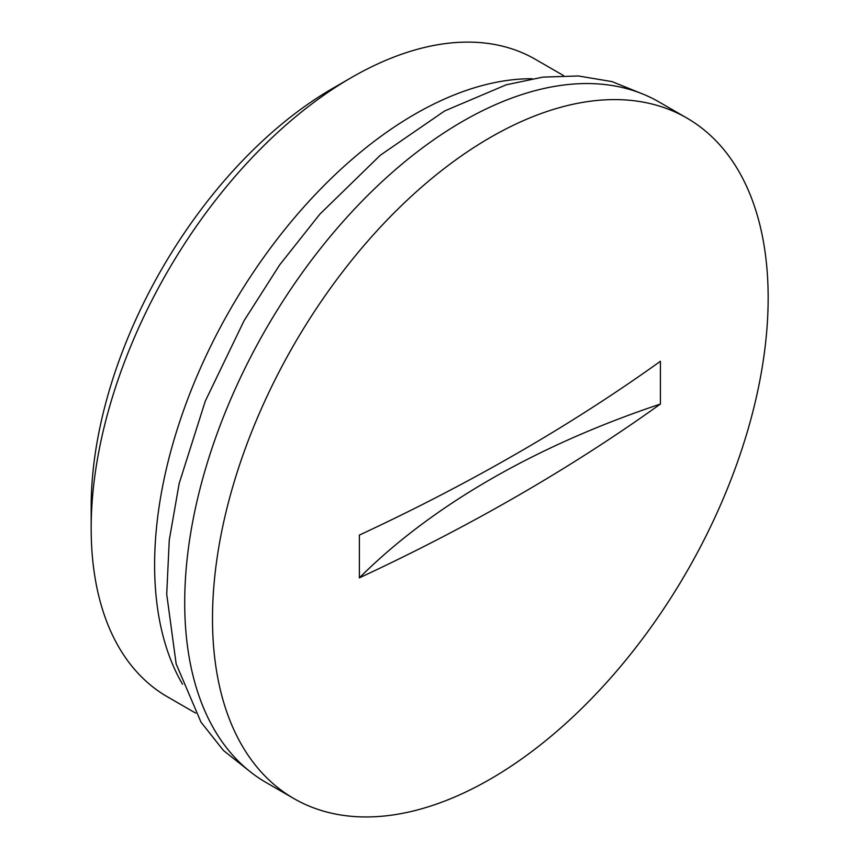 <?xml version="1.0" encoding="UTF-8"?>
<svg xmlns="http://www.w3.org/2000/svg" width="859" height="859" viewBox="0 0 859 859"><rect width="100%" height="100%" fill="white"/><g stroke="black" fill="none" stroke-linecap="round" stroke-linejoin="round"><path stroke-width="1.29" d="M91.172 528.317L91.172 506.928A341.839 197.355 -60 0 1 332.884 88.273L351.406 77.578A368.028 212.484 120 0 0 351.406 77.578A368.028 212.484 120 0 0 91.172 528.317A368.028 212.484 120 0 0 167.398 696.789L195.627 713.088M563.654 75.646L535.425 59.346A368.028 212.484 120 0 0 351.406 77.568M182.537 684.247A368.028 212.484 -60 0 1 154.609 564.943A368.028 212.484 -60 0 1 414.854 114.193A368.028 212.484 -60 0 1 532.129 78.738M490.328 137.461A392.917 226.851 -60 0 1 686.781 117.994A392.917 226.851 -60 0 1 747.008 432.85A392.917 226.851 -60 0 1 490.328 779.092A392.917 226.851 -60 0 1 293.875 798.548A392.917 226.851 -60 0 1 233.648 483.692A392.917 226.851 -60 0 1 490.328 137.461M293.875 798.548L266.086 782.506A392.917 226.851 -60 0 1 205.859 467.661A392.917 226.851 -60 0 1 462.539 121.42A392.917 226.851 -60 0 1 659.003 101.953L686.781 117.994M359.373 577.849L359.373 535.082A1984.043 1145.476 0 0 0 660.41 361.285L660.41 404.052A825.123 476.38 0 0 0 359.373 577.849A1984.043 1145.476 0 0 0 660.41 404.052M642.833 94.05L611.995 81.605L578.429 75.979L542.963 77.117L506.305 84.783L444.672 110.929L380.354 155.2L319.816 214.192L279.583 265.012L244.106 320.622L205.29 401.11L179.166 483.488L169.255 540.182L166.721 594.235L176.149 663.889L200.995 722.161L223.501 750.53L251.15 772.456"/></g></svg>
